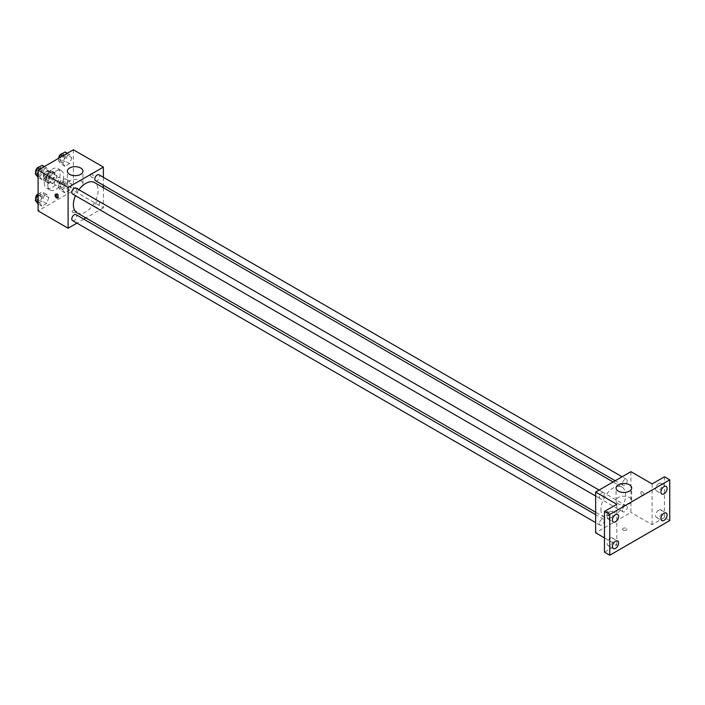 <?xml version="1.0" encoding="UTF-8"?>
<svg xmlns="http://www.w3.org/2000/svg" width="705" height="705" viewBox="0 0 705 705"><rect width="100%" height="100%" fill="white"/><g stroke="black" fill="none" stroke-linecap="round" stroke-linejoin="round"><path stroke-width="0.53" stroke-dasharray="3.52 2.64" d="M54.426 183.15A4.371 2.52 120 0 0 55.334 185.151A4.371 2.52 120 0 0 59.696 182.63A4.371 2.52 120 0 0 59.696 177.581A4.371 2.52 120 0 0 56.33 178.753A4.371 2.52 120 0 0 54.426 183.15M43.842 177.034A4.371 2.52 120 0 0 44.741 179.035A4.371 2.52 120 0 0 49.112 176.514A4.371 2.52 120 0 0 49.112 171.474A4.371 2.52 120 0 0 45.746 172.646A4.371 2.52 120 0 0 43.842 177.034M44.662 172.487L49.191 169.87A5.931 3.419 120 0 1 49.888 170.117A5.931 3.419 120 0 1 50.452 170.601L50.452 175.827A5.931 3.419 120 0 1 49.191 178.021L44.662 180.639A5.931 3.419 120 0 1 43.966 180.392A5.931 3.419 120 0 1 43.402 179.907L43.402 174.681A5.931 3.419 120 0 1 44.662 172.487L48.196 174.523L52.716 171.914L49.191 169.87M49.191 178.021L52.716 180.057L48.196 182.674L44.662 180.639M43.402 179.907L46.927 181.943L46.927 176.717L43.402 174.681M46.927 181.943A5.931 3.419 120 0 0 47.491 182.428A5.931 3.419 120 0 0 48.196 182.674M52.716 180.057A5.931 3.419 120 0 0 53.985 177.871L50.452 175.827M52.716 171.914A5.931 3.419 120 0 1 53.421 172.161A5.931 3.419 120 0 1 53.985 172.646L53.985 177.871M48.196 174.523A5.931 3.419 120 0 0 46.927 176.717M50.452 182.383A6.239 3.604 -60 0 1 47.341 182.692A6.239 3.604 -60 0 1 47.341 175.492A6.239 3.604 -60 0 1 53.571 171.888A6.239 3.604 -60 0 1 54.532 176.885A6.239 3.604 -60 0 1 50.452 182.383M52.223 183.406A6.239 3.604 120 0 0 56.294 177.907A6.239 3.604 120 0 0 55.342 172.91A6.239 3.604 120 0 0 50.531 174.576A6.239 3.604 120 0 0 47.808 180.859A6.239 3.604 120 0 0 49.103 183.714A6.239 3.604 120 0 0 52.223 183.406M53.985 172.646L50.452 170.601M44.283 182.895A11.227 6.486 120 0 0 46.609 188.032A11.227 6.486 120 0 0 57.836 181.555A11.227 6.486 120 0 0 57.836 168.583A11.227 6.486 120 0 0 49.183 171.597A11.227 6.486 120 0 0 44.283 182.895M47.808 184.93A11.227 6.486 120 0 0 50.134 190.068A11.227 6.486 120 0 0 61.361 183.591A11.227 6.486 120 0 0 61.361 170.628A11.227 6.486 120 0 0 52.708 173.633A11.227 6.486 120 0 0 47.808 184.93M71.84 184.34L69.548 190.253L64.957 192.897L62.666 189.636L64.957 183.732L69.548 181.079L71.84 184.34L69.548 190.253L64.957 192.897L62.666 189.636L64.957 183.732L69.548 181.079L71.84 184.34L67.424 181.793L65.133 187.706L60.551 190.35L58.259 187.089L60.551 181.185L65.133 178.532L67.424 181.793M71.84 157.779L69.548 163.683L64.957 166.327L62.666 163.066L64.957 157.162L69.548 154.518L71.84 157.779L69.548 163.683L64.957 166.327L62.666 163.066L64.957 157.162L69.548 154.518L71.84 157.779L67.424 155.232L65.133 161.137L60.551 163.78L58.259 160.52L59.255 157.946M73.391 149.786L73.391 190.535L38.105 210.91M48.83 197.629L46.539 203.534L41.956 206.177L39.665 202.917L41.956 197.012L46.539 194.368L48.83 197.629L46.539 203.534L41.956 206.177L39.665 202.917L41.956 197.012L46.539 194.368L48.83 197.629L44.415 195.082L42.124 200.987L37.541 203.63M48.83 171.059L46.539 176.964L41.956 179.616L39.665 176.356L41.956 170.443L46.539 167.799L48.83 171.059L46.539 176.964L41.956 179.616L39.665 176.356L41.956 170.443L46.539 167.799L48.83 171.059L44.415 168.513L42.124 174.417L37.541 177.07M103.388 187.68L103.388 207.852L73.391 190.535M103.388 207.852L85.922 217.933M83.825 219.149L76.933 223.124M72.73 212.311A2.185 1.26 0 0 0 75.109 212.584A2.185 1.26 0 0 0 76.457 211.421A2.185 1.26 0 0 0 74.272 210.16A2.185 1.26 0 0 0 72.095 211.421A2.185 1.26 0 0 0 72.73 212.311A2.185 1.26 0 0 0 75.109 212.584A2.185 1.26 0 0 0 76.457 211.412A2.185 1.26 0 0 0 74.272 210.152A2.185 1.26 0 0 0 72.095 211.412A2.185 1.26 0 0 0 72.73 212.311M77.012 212.795A17.466 10.082 120 0 0 94.479 202.705A17.466 10.082 120 0 0 94.479 182.542M78.907 189.742A17.466 10.082 120 0 0 75.461 195.708M103.388 177.307L103.388 185.265M95.528 180.718A3.446 1.992 120 0 0 98.964 178.735A3.446 1.992 120 0 0 98.964 174.761M94.814 205.71A3.446 1.992 120 0 0 95.528 207.288A3.446 1.992 120 0 0 98.964 205.305A3.446 1.992 120 0 0 98.964 201.322A3.446 1.992 120 0 0 96.312 202.247A3.446 1.992 120 0 0 94.814 205.71M72.518 220.568A3.446 1.992 120 0 0 75.964 218.585A3.446 1.992 120 0 0 75.964 214.611M75.964 188.041A3.446 1.992 -60 0 1 76.678 189.619A3.446 1.992 -60 0 1 75.171 193.082A3.446 1.992 -60 0 1 72.518 194.007M90.372 174.875A2.185 1.26 -120 0 0 91.324 177.07A2.185 1.26 -120 0 0 93.007 177.651A2.185 1.26 -120 0 0 93.007 175.131A2.185 1.26 -120 0 0 90.83 173.871A2.185 1.26 -120 0 0 90.372 174.875A2.185 1.26 -120 0 0 91.324 177.07A2.185 1.26 -120 0 0 93.007 177.66A2.185 1.26 -120 0 0 93.007 175.131A2.185 1.26 -120 0 0 90.822 173.871A2.185 1.26 -120 0 0 90.372 174.875M56.083 194.157A2.185 1.26 60 0 1 56.426 193.734A2.185 1.26 60 0 1 58.11 194.316A2.185 1.26 60 0 1 59.061 196.519A2.185 1.26 60 0 1 58.612 197.515A2.185 1.26 60 0 1 58.074 197.612M69.645 187.089A7.799 4.503 180 0 1 67.363 183.908A7.799 4.503 180 0 1 75.153 179.405A7.799 4.503 180 0 1 82.952 183.908A7.799 4.503 180 0 1 78.14 188.068A7.799 4.503 180 0 1 69.645 187.089M600.942 509.371A17.466 10.082 120 0 0 604.555 517.364A17.466 10.082 120 0 0 622.022 507.283A17.466 10.082 120 0 0 622.022 487.111A17.466 10.082 120 0 0 608.565 491.79A17.466 10.082 120 0 0 600.942 509.371M604.22 494.196A3.446 1.992 -60 0 1 602.722 497.66A3.446 1.992 -60 0 1 600.061 498.585A3.446 1.992 -60 0 1 600.061 494.602A3.446 1.992 -60 0 1 603.506 492.619A3.446 1.992 -60 0 1 604.22 494.196M622.356 510.288A3.446 1.992 120 0 0 623.07 511.865A3.446 1.992 120 0 0 626.516 509.874A3.446 1.992 120 0 0 626.516 505.899A3.446 1.992 120 0 0 623.863 506.825A3.446 1.992 120 0 0 622.356 510.288M599.356 523.568A3.446 1.992 120 0 0 600.061 525.146A3.446 1.992 120 0 0 603.506 523.163A3.446 1.992 120 0 0 603.506 519.188A3.446 1.992 120 0 0 600.854 520.105A3.446 1.992 120 0 0 599.356 523.568M622.356 483.718A3.446 1.992 120 0 0 623.07 485.296A3.446 1.992 120 0 0 626.516 483.313A3.446 1.992 120 0 0 626.516 479.338A3.446 1.992 120 0 0 623.863 480.255A3.446 1.992 120 0 0 622.356 483.718M630.931 471.68L630.931 512.429L595.646 532.804M669.75 520.581L664.454 517.523L652.107 524.652L630.931 512.429M604.467 537.897L616.822 545.027L604.467 552.156M623.211 530.125A2.185 1.26 0 0 0 625.591 530.398A2.185 1.26 0 0 0 626.939 529.235A2.185 1.26 0 0 0 624.762 527.975A2.185 1.26 0 0 0 622.577 529.235A2.185 1.26 0 0 0 623.211 530.125A2.185 1.26 0 0 0 625.591 530.398A2.185 1.26 0 0 0 626.939 529.235A2.185 1.26 0 0 0 624.762 527.975A2.185 1.26 0 0 0 622.577 529.235A2.185 1.26 0 0 0 623.211 530.125M652.107 483.903L652.107 524.652M640.863 492.689A2.185 1.26 -120 0 0 641.814 494.892A2.185 1.26 -120 0 0 643.498 495.474A2.185 1.26 -120 0 0 643.498 492.954A2.185 1.26 -120 0 0 641.312 491.693A2.185 1.26 -120 0 0 640.863 492.689A2.185 1.26 -120 0 0 641.814 494.892A2.185 1.26 -120 0 0 643.489 495.474A2.185 1.26 -120 0 0 643.489 492.954A2.185 1.26 -120 0 0 641.312 491.693A2.185 1.26 -120 0 0 640.854 492.689M616.822 545.027L616.822 504.278M608.662 514.844A2.185 1.26 60 0 1 608.203 515.848A2.185 1.26 60 0 1 606.027 514.588A2.185 1.26 60 0 1 606.027 512.068A2.185 1.26 60 0 1 607.71 512.65A2.185 1.26 60 0 1 608.662 514.844M609.552 514.333A2.185 1.26 60 0 1 609.094 515.337A2.185 1.26 60 0 1 606.908 514.077A2.185 1.26 60 0 1 606.908 511.548A2.185 1.26 60 0 1 608.591 512.138A2.185 1.26 60 0 1 609.552 514.333M618.364 503.89A7.799 4.503 180 0 1 616.082 500.709A7.799 4.503 180 0 1 623.872 496.205A7.799 4.503 180 0 1 631.671 500.709A7.799 4.503 180 0 1 626.86 504.868A7.799 4.503 180 0 1 618.364 503.89M658.726 510.173A4.371 2.52 120 0 0 655.87 514.024A4.371 2.52 120 0 0 656.54 517.532A4.371 2.52 120 0 0 660.911 515.002A4.371 2.52 120 0 0 660.911 509.953A4.371 2.52 120 0 0 658.726 510.173M658.726 483.604A4.371 2.52 120 0 0 655.87 487.455A4.371 2.52 120 0 0 656.54 490.962A4.371 2.52 120 0 0 660.911 488.442A4.371 2.52 120 0 0 660.911 483.392A4.371 2.52 120 0 0 658.726 483.604M664.454 476.774L664.454 517.523M610.204 538.188A4.371 2.52 120 0 0 607.349 542.039A4.371 2.52 120 0 0 608.018 545.538A4.371 2.52 120 0 0 612.389 543.017A4.371 2.52 120 0 0 612.389 537.968A4.371 2.52 120 0 0 610.204 538.188M610.204 511.618A4.371 2.52 120 0 0 607.349 515.47A4.371 2.52 120 0 0 608.018 518.977A4.371 2.52 120 0 0 612.389 516.448A4.371 2.52 120 0 0 612.389 511.407A4.371 2.52 120 0 0 610.204 511.618M42.124 165.252L44.415 168.513M37.4 172.566A3.446 1.992 120 0 0 38.114 174.144A3.446 1.992 120 0 0 41.56 172.152A3.446 1.992 120 0 0 41.56 168.178A3.446 1.992 120 0 0 38.898 169.103A3.446 1.992 120 0 0 37.4 172.566M46.539 176.964L42.124 174.417M41.956 179.616L38.105 177.396M39.665 176.356L38.105 175.457M41.956 170.443L39.78 169.191M46.539 167.799L44.371 166.547M35.788 172.425A3.446 1.992 120 0 0 36.352 173.122A3.446 1.992 120 0 0 39.788 171.139A3.446 1.992 120 0 0 39.788 167.155A3.446 1.992 120 0 0 39.101 166.997M65.133 151.972L67.424 155.232M60.41 159.286A3.446 1.992 120 0 0 61.123 160.855A3.446 1.992 120 0 0 64.56 158.872A3.446 1.992 120 0 0 64.56 154.897A3.446 1.992 120 0 0 61.908 155.814A3.446 1.992 120 0 0 60.41 159.286M69.548 163.683L65.133 161.137M64.957 166.327L60.551 163.78M62.666 163.066L58.259 160.52M64.957 157.162L62.789 155.911M69.548 154.518L67.372 153.267M58.638 158.308A3.446 1.992 120 0 0 59.352 159.841A3.446 1.992 120 0 0 62.798 157.85A3.446 1.992 120 0 0 62.798 153.875A3.446 1.992 120 0 0 62.111 153.716M38.105 194.139L42.124 191.822L44.415 195.082M37.4 199.136A3.446 1.992 120 0 0 38.114 200.705A3.446 1.992 120 0 0 41.56 198.722A3.446 1.992 120 0 0 41.56 194.747A3.446 1.992 120 0 0 38.898 195.664A3.446 1.992 120 0 0 37.4 199.136M46.539 203.534L42.124 200.987M41.956 206.177L38.105 203.957M39.665 202.917L38.105 202.018M41.956 197.012L38.105 194.791M46.539 194.368L42.124 191.822M35.788 198.995A3.446 1.992 120 0 0 36.352 199.691A3.446 1.992 120 0 0 39.788 197.7A3.446 1.992 120 0 0 39.788 193.725A3.446 1.992 120 0 0 38.105 193.875M60.41 185.847A3.446 1.992 120 0 0 61.123 187.424A3.446 1.992 120 0 0 64.56 185.441A3.446 1.992 120 0 0 64.56 181.458A3.446 1.992 120 0 0 61.908 182.383A3.446 1.992 120 0 0 60.41 185.847M69.548 190.253L65.133 187.706M64.957 192.897L60.551 190.35M62.666 189.636L58.259 187.089M64.957 183.732L60.551 181.185M69.548 181.079L65.133 178.532M58.638 184.833A3.446 1.992 120 0 0 59.352 186.411A3.446 1.992 120 0 0 62.798 184.419A3.446 1.992 120 0 0 62.798 180.445A3.446 1.992 120 0 0 60.145 181.361A3.446 1.992 120 0 0 58.638 184.833M44.741 179.035L55.334 185.151M49.112 171.474L59.696 177.581M55.342 172.91L53.571 171.888M49.103 183.714L47.341 182.692M53.421 172.161L49.888 170.117M47.491 182.428L43.966 180.392M61.361 170.628L57.836 168.583M50.134 190.068L46.609 188.032M56.426 193.734L55.536 194.245M58.612 197.515L57.722 198.026M82.952 183.908L82.952 171.183M67.363 183.908L67.363 171.183M622.022 487.111L613.112 481.973M604.555 517.364L595.646 512.227M595.646 496.029L600.061 498.585M599.091 490.063L603.506 492.619M626.516 505.899L98.964 201.322M623.07 511.865L95.528 207.288M603.506 519.188L595.646 514.65M600.061 525.146L595.646 522.599M626.516 479.338L622.101 476.783M623.07 485.296L615.209 480.757M606.908 511.548L606.027 512.068M609.094 515.337L608.203 515.848M631.671 500.709L631.671 487.983M616.082 500.709L616.082 487.983M656.54 517.532L661.828 520.581M660.911 509.953L666.199 513.011M608.018 545.538L613.306 548.596M612.389 537.968L617.686 541.026M608.018 518.977L613.306 522.026M612.389 511.407L617.686 514.456M656.54 490.962L661.828 494.02M660.911 483.392L666.199 486.45M41.56 168.178L39.788 167.155M38.114 174.144L36.352 173.122M64.56 154.897L62.798 153.875M61.123 160.855L59.352 159.841M41.56 194.747L39.788 193.725M38.114 200.705L36.352 199.691M64.56 181.458L62.798 180.445M61.123 187.424L59.352 186.411"/><path stroke-width="1.06" d="M76.933 223.124L68.103 228.226L38.105 210.91L38.105 170.161L73.391 149.786L103.388 167.103L103.388 177.307M85.922 217.933L83.825 219.149M75.461 195.708A17.466 10.082 120 0 0 73.391 204.794A17.466 10.082 120 0 0 77.012 212.795L595.646 512.227M613.112 481.973L94.479 182.542A17.466 10.082 120 0 0 78.907 189.742M103.388 185.265L103.388 187.68M68.103 228.226L68.103 187.477L103.388 167.103M622.101 476.783L98.964 174.761A3.446 1.992 120 0 0 96.312 175.677A3.446 1.992 120 0 0 94.814 179.149A3.446 1.992 120 0 0 95.528 180.718L615.209 480.757M595.646 514.65L75.964 214.611A3.446 1.992 120 0 0 73.311 215.527A3.446 1.992 120 0 0 71.804 218.999A3.446 1.992 120 0 0 72.518 220.568L595.646 522.599M595.646 496.029L72.518 194.007A3.446 1.992 -60 0 1 72.518 190.033A3.446 1.992 -60 0 1 75.964 188.041L599.091 490.063M68.103 187.477L38.105 170.161M69.645 174.364A7.799 4.503 180 0 1 67.363 171.183A7.799 4.503 180 0 1 75.153 166.68A7.799 4.503 180 0 1 82.952 171.183A7.799 4.503 180 0 1 78.14 175.342A7.799 4.503 180 0 1 69.645 174.364M58.171 197.03A2.185 1.26 60 0 1 57.722 198.026A2.185 1.26 60 0 1 55.536 196.766A2.185 1.26 60 0 1 55.536 194.245A2.185 1.26 60 0 1 57.22 194.836A2.185 1.26 60 0 1 58.171 197.03M58.074 197.612A2.185 1.26 60 0 1 56.426 196.254A2.185 1.26 60 0 1 56.083 194.157M604.467 537.897L595.646 532.804L595.646 492.055L630.931 471.68L652.107 483.903L664.454 476.774L669.75 479.832L669.75 520.581L609.763 555.214L604.467 552.156L604.467 511.407L616.822 504.278L595.646 492.055M609.763 555.214L609.763 514.465L604.467 511.407M609.763 514.465L669.75 479.832M618.364 491.165A7.799 4.503 180 0 1 616.082 487.983A7.799 4.503 180 0 1 623.872 483.48A7.799 4.503 180 0 1 631.671 487.983A7.799 4.503 180 0 1 626.86 492.143A7.799 4.503 180 0 1 618.364 491.165M664.013 493.8A4.371 2.52 -60 0 1 661.828 494.02A4.371 2.52 -60 0 1 661.158 490.513A4.371 2.52 -60 0 1 664.013 486.661A4.371 2.52 -60 0 1 666.199 486.45A4.371 2.52 -60 0 1 666.868 489.949A4.371 2.52 -60 0 1 664.013 493.8M615.491 521.815A4.371 2.52 -60 0 1 613.306 522.026A4.371 2.52 -60 0 1 612.636 518.527A4.371 2.52 -60 0 1 615.491 514.676A4.371 2.52 -60 0 1 617.686 514.456A4.371 2.52 -60 0 1 618.355 517.963A4.371 2.52 -60 0 1 615.491 521.815M615.491 548.384A4.371 2.52 -60 0 1 613.306 548.596A4.371 2.52 -60 0 1 612.636 545.097A4.371 2.52 -60 0 1 615.491 541.246A4.371 2.52 -60 0 1 617.686 541.026A4.371 2.52 -60 0 1 618.355 544.524A4.371 2.52 -60 0 1 615.491 548.384M664.013 520.369A4.371 2.52 -60 0 1 661.828 520.581A4.371 2.52 -60 0 1 661.158 517.082A4.371 2.52 -60 0 1 664.013 513.231A4.371 2.52 -60 0 1 666.199 513.011A4.371 2.52 -60 0 1 666.868 516.518A4.371 2.52 -60 0 1 664.013 520.369M38.105 177.396L35.25 173.809L37.541 167.896L42.124 165.252L44.371 166.547M38.105 175.457L35.25 173.809M39.78 169.191L37.541 167.896M39.101 166.997A3.446 1.992 120 0 0 35.638 171.544A3.446 1.992 120 0 0 35.788 172.425M59.255 157.946L60.551 154.615L65.133 151.972L67.372 153.267M62.789 155.911L60.551 154.615M62.111 153.716A3.446 1.992 120 0 0 58.638 158.264A3.446 1.992 120 0 0 58.638 158.308M38.105 203.957L35.25 200.37L38.105 194.139M38.105 202.018L35.25 200.37M38.105 194.791L37.541 194.465M38.105 193.875A3.446 1.992 120 0 0 35.638 198.114A3.446 1.992 120 0 0 35.788 198.995"/></g></svg>
